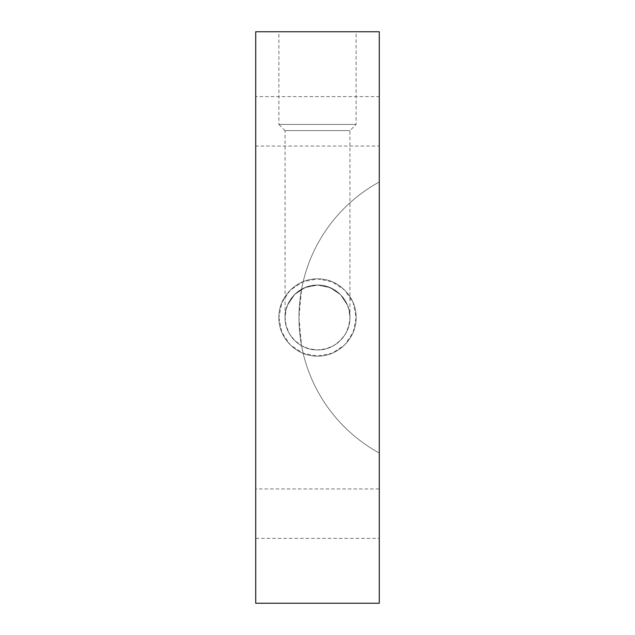 <?xml version="1.0" encoding="UTF-8"?>
<svg xmlns="http://www.w3.org/2000/svg" width="635" height="635" viewBox="0 0 635 635"><rect width="100%" height="100%" fill="white"/><g stroke="black" fill="none" stroke-linecap="round" stroke-linejoin="round"><path stroke-width="0.48" stroke-dasharray="3.17 2.38" d="M285.067 317.5C284.615 334.835 300.164 350.385 317.5 349.933C334.835 350.385 350.385 334.835 349.933 317.5C350.385 300.164 334.835 284.615 317.5 285.067C300.164 284.615 284.615 300.164 285.067 317.5A32.433 32.433 0 0 1 301.569 289.242A32.433 32.433 0 0 1 349.933 317.5A32.433 32.433 0 0 1 301.569 345.757A32.433 32.433 0 0 1 285.067 317.5C285.361 311.833 286.187 307.697 287.536 305.086L294.561 294.561L305.086 287.536L317.5 285.067L329.914 287.536L340.439 294.561L347.464 305.086C348.813 307.697 349.639 311.833 349.933 317.5C349.639 311.833 348.813 307.697 347.464 305.086L340.439 294.561L329.914 287.536L317.5 285.067L305.086 287.536L294.561 294.561L287.536 305.086C286.187 307.697 285.361 311.833 285.067 317.5C285.361 311.856 286.187 307.713 287.536 305.086L294.561 294.561L305.086 287.536L317.5 285.067L305.086 287.536L294.561 294.561L287.536 305.086C286.187 307.713 285.361 311.856 285.067 317.5L286.187 325.977L289.497 333.859L294.743 340.614L301.569 345.757A154.456 154.456 0 0 0 379.285 453.001L379.285 181.999L379.285 453.001A154.456 154.456 0 0 1 379.285 181.999A154.456 154.456 0 0 0 301.569 345.757C303.665 357.013 306.975 367.911 311.491 378.436C316.008 388.953 321.627 398.859 328.351 408.13C335.074 417.409 342.725 425.831 351.322 433.403C359.918 440.968 369.237 447.508 379.285 453.001L379.285 181.999C369.237 187.492 359.918 194.032 351.322 201.597C342.725 209.169 335.074 217.591 328.351 226.87C321.627 236.141 316.008 246.047 311.491 256.564C306.975 267.089 303.665 277.987 301.569 289.242L309.388 286.091L317.754 285.067L326.096 286.226L333.859 289.497L340.527 294.656L345.63 301.355L348.845 309.142L349.933 317.5C349.639 311.856 348.813 307.713 347.464 305.086L340.439 294.561L329.914 287.536L317.5 285.067L329.914 287.536L340.439 294.561L347.464 305.086C348.813 307.713 349.639 311.856 349.933 317.5L348.845 325.858L345.63 333.645L340.527 340.344L333.859 345.503L326.096 348.774L317.754 349.933L309.388 348.909L301.569 345.757L298.966 317.5C298.966 331.359 300.799 344.972 304.459 358.33C308.126 371.697 313.484 384.342 320.556 396.256C327.62 408.178 336.137 418.957 346.099 428.585C356.068 438.214 367.125 446.349 379.285 453.001L379.285 181.999C367.125 188.651 356.068 196.786 346.099 206.415C336.137 216.043 327.62 226.822 320.556 238.744C313.484 250.658 308.126 263.303 304.459 276.669C300.799 290.028 298.966 303.641 298.966 317.5L301.569 289.242L294.743 294.386L289.497 301.141L286.187 309.023L285.067 317.5C284.615 300.164 300.164 284.615 317.5 285.067C334.835 284.615 350.385 300.164 349.933 317.5C350.385 334.835 334.835 350.385 317.5 349.933C300.164 350.385 284.615 334.835 285.067 317.5L285.067 130.604L317.5 130.604L285.067 130.604L278.884 124.428L356.116 124.428L278.884 124.428L317.5 124.428L278.884 124.428L278.884 31.75L356.116 31.75L278.884 31.75L356.116 31.75L317.5 31.75L356.116 31.75L356.116 124.428L349.933 130.604L285.067 130.604L349.933 130.604L317.5 130.604L349.933 130.604L349.933 317.5M379.285 603.25L379.285 31.75L255.715 31.75L379.285 31.75L379.285 603.25L255.715 603.25L255.715 31.75L255.715 603.25L379.285 603.25M379.285 513.667L379.285 488.95L379.285 538.377L255.715 538.377L255.715 488.95L255.715 513.667L255.715 488.95L379.285 488.95L379.285 513.667M379.285 121.333L379.285 146.05L379.285 96.623L379.285 146.05L255.715 146.05L255.715 96.623L255.715 121.333L255.715 96.623L379.285 96.623L379.285 146.05L379.285 121.333M278.884 317.5L281.821 332.28L290.195 344.805L302.72 353.179L317.5 356.116L332.28 353.179L344.805 344.805L353.179 332.28L356.116 317.5L353.179 302.72L344.805 290.195L332.28 281.821L317.5 278.884L302.72 281.821L290.195 290.195L281.821 302.72L278.884 317.5C278.352 296.863 296.863 278.352 317.5 278.884C338.137 278.352 356.648 296.863 356.116 317.5C356.648 338.137 338.137 356.648 317.5 356.116C296.863 356.648 278.352 338.137 278.884 317.5C278.352 338.137 296.863 356.648 317.5 356.116C338.137 356.648 356.648 338.137 356.116 317.5C356.648 296.863 338.137 278.352 317.5 278.884C296.863 278.352 278.352 296.863 278.884 317.5C278.352 338.137 296.863 356.648 317.5 356.116C338.137 356.648 356.648 338.137 356.116 317.5C356.648 296.863 338.137 278.352 317.5 278.884C296.863 278.352 278.352 296.863 278.884 317.5M255.715 121.333L255.715 146.05L255.715 121.333M255.715 513.667L255.715 488.95L255.715 513.667M317.5 124.428L278.884 124.428L317.5 124.428M317.5 130.604L349.933 130.604L317.5 130.604"/><path stroke-width="0.95" d="M379.285 31.75L379.285 603.25L379.285 31.75L255.715 31.75L255.715 603.25L379.285 603.25L255.715 603.25L255.715 31.75L379.285 31.75"/></g></svg>
